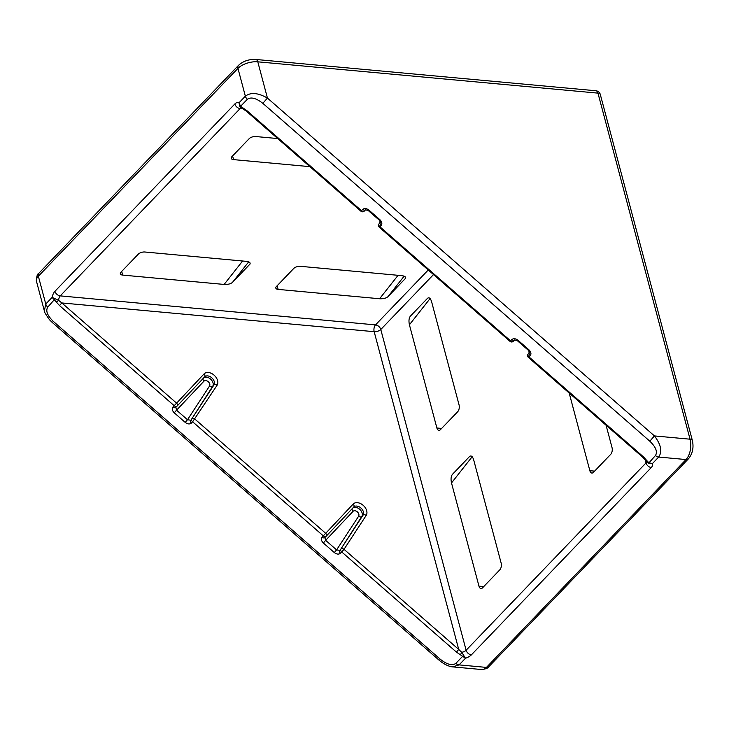 <?xml version="1.0" encoding="UTF-8"?>
<svg xmlns="http://www.w3.org/2000/svg" width="729" height="729" viewBox="0 0 729 729"><rect width="100%" height="100%" fill="white"/><g stroke="black" fill="none" stroke-linecap="round" stroke-linejoin="round"><path stroke-width="1.09" d="M352.69 508.149A6.196 4.31 -136.2 0 1 355.552 507.357A6.196 4.31 -136.2 0 1 361.11 510.901A6.196 4.31 -136.2 0 1 361.775 516.478L340.871 549.065A2.479 1.768 33.2 0 1 344.024 549.32L458.723 649.448L374.168 331.686L61.828 302.945L176.518 403.073A2.479 1.777 43.4 0 1 177.083 406.062L177.083 406.062A2.479 1.722 -136.2 0 1 177.074 406.071A2.479 1.722 -136.2 0 1 175.844 406.472A2.479 1.722 -136.2 0 1 174.213 405.716L59.523 305.579L52.133 297.386L58.657 300.375L61.828 302.945L59.523 305.579M203.591 377.987A6.196 4.31 -136.2 0 1 206.462 377.185A6.196 4.31 -136.2 0 1 212.011 380.729A6.196 4.31 -136.2 0 1 212.677 386.315L191.773 418.893A2.479 1.768 33.2 0 1 194.935 419.148L325.617 533.245A2.479 1.777 43.4 0 1 326.182 536.225L326.182 536.225A2.479 1.777 43.4 0 1 326.173 536.234A2.479 1.722 -136.2 0 1 326.173 536.243A2.479 1.722 -136.2 0 1 324.943 536.635A2.479 1.722 -136.2 0 1 323.312 535.879L192.629 421.79L191.399 423.075C189.677 424.415 187.608 424.178 185.193 422.373L174.258 412.824L176.555 410.181L175.844 407.347A2.479 1.722 -136.2 0 1 175.844 407.356A2.479 1.722 -136.2 0 1 172.983 407.001C171.734 408.75 172.162 410.691 174.258 412.824M246.794 110.562L246.238 111.072L240.798 107.537L239.805 106.461L238.984 102.807L240.606 106.297L246.794 110.562L361.484 210.69L362.723 209.414C364.445 208.075 366.514 208.303 368.92 210.107L379.864 219.657L379.299 220.167L380.447 222.327M646.978 460.783L648.692 462.569L652.327 463.68L648.546 463.307L645.985 460.792A2.479 0.72 -33.5 0 0 646.978 460.783L643.689 457.074L643.133 457.575L645.985 460.792M606.081 425.235L612.032 447.588A4.957 2.679 95.3 0 1 610.683 454.377L593.442 472.337A4.957 2.679 95.3 0 1 591.866 473.048A4.957 2.679 95.3 0 1 589.852 470.688L569.185 393.022M410.299 316.24L427.54 298.279C429.135 297.113 430.484 298.243 431.595 301.688L459.06 404.896A4.957 2.679 95.3 0 1 457.721 411.685L440.471 429.645A4.957 2.679 95.3 0 1 438.894 430.356A4.957 2.679 95.3 0 1 436.881 427.987L409.416 324.779C408.623 321.015 408.914 318.172 410.299 316.24L410.126 316.441M499.802 569.85L482.552 587.811A4.957 2.679 95.3 0 1 480.976 588.522A4.957 2.679 95.3 0 1 478.971 586.152L451.506 482.944C450.704 479.181 450.996 476.338 452.381 474.406L469.631 456.445C471.216 455.279 472.565 456.409 473.677 459.853L501.142 563.061A4.957 2.679 95.3 0 1 499.802 569.85M277.713 138.556L255.742 136.533A4.957 2.342 -14.9 0 0 249.127 138.72L231.877 156.68A4.957 2.342 -14.9 0 0 231.239 158.339A4.957 2.342 -14.9 0 0 233.562 159.624L309.898 166.649M405.342 278.578L405.178 278.751C406.29 277.175 405.16 276.136 401.779 275.653L300.321 266.313A4.957 2.342 -14.9 0 0 293.714 268.5L276.464 286.461A4.957 2.342 -14.9 0 0 275.826 288.119A4.957 2.342 -14.9 0 0 278.15 289.404L379.599 298.744L398.07 275.307M404.139 276.163L387.928 296.721L405.47 278.396M387.928 296.721C386.069 298.234 383.299 298.908 379.599 298.744M248.671 261.857L232.46 282.415L250.001 264.08M232.46 282.415C230.601 283.927 227.831 284.602 224.131 284.438L242.602 261M121.697 271.416L122.682 275.097L224.131 284.438M122.682 275.097A4.957 2.342 -14.9 0 1 120.358 273.812A4.957 2.342 -14.9 0 1 120.996 272.154L138.246 254.193A4.957 2.342 -14.9 0 1 144.861 252.006L246.311 261.346C249.692 261.829 250.822 262.868 249.71 264.445L249.874 264.272M456.418 652.091L458.723 649.448L461.758 652.309L465.485 658.26L456.418 652.091L341.728 551.953L340.489 553.238A2.479 1.722 -136.2 0 1 339.632 550.34L336.598 549.903L358.613 516.223A3.718 2.588 43.8 0 0 357.328 511.876A3.718 2.588 43.8 0 0 353.036 511.348L325.653 540.353L324.943 537.519L326.164 536.252M44.369 310.955L45.763 304.02L52.133 297.386A9.905 5.358 95.3 0 1 54.957 291.281L234.838 103.965A9.905 5.358 95.3 0 1 238.984 102.807L245.354 96.173C250.749 92.136 258.112 92.765 267.434 98.06L262.832 103.336C256.161 98.114 251.004 96.757 247.359 99.262L240.606 106.297A2.479 0.656 -35.4 0 1 239.805 106.461M648.546 463.307L655.444 455.534C657.74 451.852 655.872 447.077 649.821 441.2L654.432 435.924L690.044 439.195L597.962 93.13L257.793 61.819L267.434 98.06L654.432 435.924C660.993 444.508 662.415 451.543 658.706 457.047L652.327 463.68A9.905 4.675 -14.9 0 1 651.279 467.526L471.399 654.852A9.905 4.675 -14.9 0 1 465.485 658.26L459.115 664.894L452.682 666.871M55.049 298.854L47.768 307.119C45.471 310.8 47.339 315.575 53.39 321.453L52.269 322.473L439.259 660.328C446.093 665.978 451.424 666.907 452.946 666.898L481.705 669.541A14.862 8.046 -84.7 0 0 486.434 667.409L686.025 459.552L658.706 457.047A4.957 3.445 -136.2 0 1 655.444 455.534M53.39 321.453L440.38 659.317L439.259 660.328M334.292 552.546L336.598 549.903L325.653 540.353L323.348 542.996L334.292 552.546C336.707 554.35 338.766 554.578 340.489 553.238M191.399 423.075A2.479 1.722 43.8 0 1 190.542 420.177L187.499 419.74L185.193 422.373M380.401 221.762L378.898 224.058A2.479 2.479 0 0 0 379.344 227.275L510.027 341.372L511.813 339.577C513.535 338.238 515.603 338.475 518.018 340.27L517.453 340.78L528.397 350.339L529.546 352.49M528.397 350.339L528.953 349.829L518.018 340.27M529.491 351.925L527.996 354.221A2.479 1.768 33.2 0 1 528.142 354.039L529.372 352.754A2.479 1.722 43.8 0 0 530.229 355.652C531.477 353.902 531.049 351.961 528.953 349.829M378.898 224.058A2.479 1.768 33.2 0 1 379.044 223.876L380.274 222.591A2.479 1.722 43.8 0 0 381.13 225.489C382.379 223.73 381.96 221.789 379.864 219.657M379.299 220.167L368.355 210.617L368.92 210.107M344.024 549.32L341.728 551.953A2.479 1.722 -136.2 0 1 340.716 550.413A2.479 1.722 -136.2 0 1 340.871 549.065L363.006 515.193A6.196 4.31 43.8 0 0 362.34 509.617A6.196 4.31 43.8 0 0 356.791 506.072A6.196 4.31 43.8 0 0 353.72 507.056A6.196 4.31 43.8 0 0 353.72 507.065L326.191 536.216A2.479 2.479 0 0 0 326.182 536.225L353.711 507.074A2.479 1.777 -136.6 0 0 353.146 504.085A8.666 6.032 -136.2 0 1 363.17 505.315A8.666 6.032 -136.2 0 1 366.168 515.458L344.024 549.32M433.518 274.578L380.784 329.499L466.123 650.25A4.957 2.342 165.1 0 1 461.758 652.309A2.479 0.492 116.1 0 0 460.582 654.888M463.79 655.708A2.479 0.656 144.6 0 1 462.605 656.355L455.853 663.39A4.957 3.445 43.8 0 0 459.115 664.894L486.434 667.409A4.957 3.445 43.8 0 0 488.886 666.616L688.477 458.769A4.957 3.445 -136.2 0 1 686.025 459.552A14.862 8.046 -84.7 0 0 690.044 439.195A4.957 2.342 -14.9 0 1 692.368 440.489C693.908 447.57 692.605 453.666 688.477 458.769M172.983 407.001L204.047 373.922A8.666 6.032 -136.2 0 1 214.071 375.143A8.666 6.032 -136.2 0 1 217.069 385.286L192.629 421.79A2.479 1.722 -136.2 0 1 191.627 420.241A2.479 1.722 -136.2 0 1 191.773 418.893L213.907 385.03A6.196 4.31 43.8 0 0 213.242 379.445A6.196 4.31 43.8 0 0 207.692 375.909A6.196 4.31 43.8 0 0 204.63 376.893A6.196 4.31 43.8 0 0 204.621 376.902L177.092 406.053A2.479 2.479 0 0 1 177.074 406.071L175.844 407.356M353.146 504.085L322.081 537.164C320.833 538.922 321.252 540.863 323.348 542.996M243.003 108.831L240.114 108.566L60.234 295.883A4.957 2.679 -84.7 0 0 58.657 300.375A2.479 0.72 146.5 0 1 56.233 301.87M246.238 111.072L360.928 211.2L361.484 210.69A2.479 1.722 43.8 0 0 363.115 211.446A2.479 1.722 43.8 0 0 364.345 211.055A2.479 1.722 43.8 0 0 364.354 211.046L365.575 209.77A2.479 1.722 -136.2 0 1 365.575 209.77A2.479 1.722 -136.2 0 1 362.723 209.414M242.611 108.63A2.479 0.492 -63.9 0 1 242.629 107.764M379.344 227.275L379.9 226.765L510.582 340.862A2.479 1.722 43.8 0 0 512.214 341.619A2.479 1.722 43.8 0 0 513.444 341.218L514.674 339.942L513.444 341.218A2.479 2.479 0 0 1 510.027 341.372M527.996 354.221A2.479 2.479 0 0 0 528.434 357.447L528.999 356.937L643.689 457.074M203.245 378.351A2.479 1.777 -136.6 0 0 203.938 381.185L176.555 410.181L187.499 419.74L209.524 386.06A3.718 2.588 43.8 0 0 209.123 382.707A3.718 2.588 43.8 0 0 205.788 380.584A3.718 2.588 43.8 0 0 203.938 381.185M381.13 225.489L379.9 226.765A2.479 1.722 43.8 0 1 378.898 225.225A2.479 1.722 43.8 0 1 379.044 223.876L380.401 221.789M530.229 355.652L528.999 356.937A2.479 1.722 43.8 0 1 527.987 355.387A2.479 1.722 43.8 0 1 528.142 354.039L529.5 351.952M649.821 441.2L262.832 103.336M471.399 654.852A4.957 3.445 43.8 0 1 466.123 650.25L646.003 462.924L645.129 459.635M54.957 291.281A4.957 3.445 43.8 0 0 60.234 295.883L375.508 324.897L428.251 269.976M440.38 659.317C447.05 664.538 452.208 665.896 455.853 663.39M247.359 99.262A4.957 3.445 43.8 0 1 245.354 96.173L237.955 68.371L38.364 276.227L45.763 304.02A4.957 3.445 -136.2 0 0 47.768 307.119M436.881 427.987L441.637 428.424M430.092 298.553L409.416 324.779M277.166 285.722L278.15 289.404M478.971 586.152L483.719 586.59M472.173 456.719L451.506 482.944M232.587 155.942L233.562 159.624M589.852 470.688L594.609 471.125M374.168 331.686A4.957 2.342 165.1 0 0 380.784 329.499A4.957 3.445 -136.2 0 0 375.508 324.897A4.957 2.679 -84.7 0 0 374.168 331.686M651.279 467.526A4.957 3.445 43.8 0 1 646.003 462.924A4.957 2.342 165.1 0 0 646.669 461.73M241.272 107.874A4.957 2.679 -84.7 0 0 240.114 108.566A4.957 3.445 43.8 0 1 234.838 103.965M692.368 440.489L600.286 94.415A4.957 2.342 -14.9 0 0 597.962 93.13A4.957 2.679 -84.7 0 0 595.957 90.76L255.788 59.459A4.957 2.679 -84.7 0 1 257.793 61.819A14.862 7.017 165.1 0 0 237.955 68.371A4.957 3.445 -136.2 0 1 238.538 65.328L38.938 273.175A4.957 3.445 43.8 0 0 38.364 276.227A14.862 7.017 165.1 0 0 36.45 281.194L44.314 310.764C43.713 310.982 45.444 313.989 49.536 319.785L52.269 322.473M177.065 406.08L175.844 407.347M209.524 386.06A2.479 1.768 33.2 0 0 212.677 386.315L213.907 385.03A2.479 1.768 -146.8 0 1 217.069 385.286M358.613 516.223A2.479 1.768 -146.8 0 0 361.775 516.478L363.006 515.193A2.479 1.768 33.2 0 1 366.168 515.458M353.036 511.348A2.479 1.777 43.4 0 1 352.344 508.523M322.081 537.164A2.479 1.722 43.8 0 0 324.934 537.528A2.479 1.722 43.8 0 0 324.943 537.519M204.047 373.922A2.479 1.777 43.4 0 1 204.621 376.902A2.479 1.777 43.4 0 1 204.612 376.911L177.083 406.062M365.566 209.779L364.354 211.046A2.479 2.479 0 0 1 360.928 211.2M517.453 340.78L514.674 339.942A2.479 1.722 -136.2 0 1 514.674 339.942A2.479 1.722 -136.2 0 1 511.813 339.577M488.886 666.616C488.257 668.046 485.86 669.022 481.705 669.541M38.938 273.175C37.325 273.849 36.496 276.528 36.45 281.194M600.286 94.415A4.957 4.957 0 0 0 595.957 90.76M255.788 59.459C248.972 59.14 243.222 61.09 238.538 65.328M324.934 537.528L326.173 536.243M368.355 210.617L365.575 209.77M528.434 357.447L643.133 457.575"/></g></svg>
